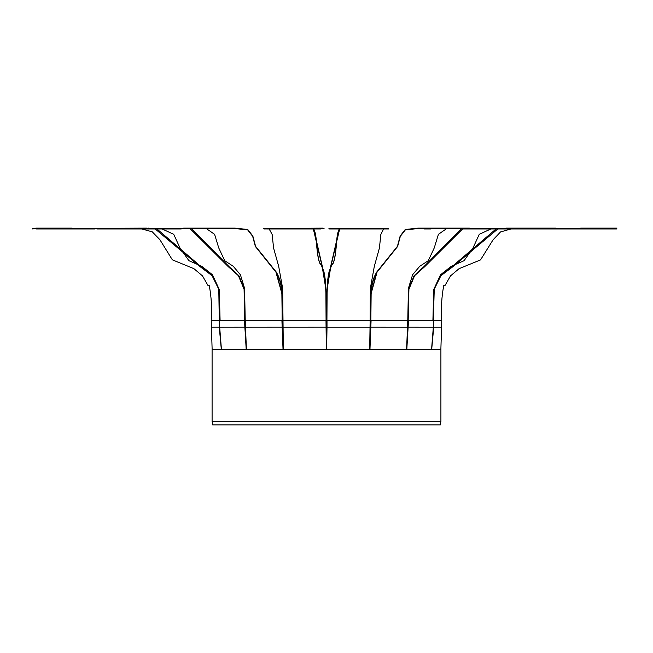 <?xml version="1.0" encoding="UTF-8"?>
<svg xmlns="http://www.w3.org/2000/svg" width="653" height="653" viewBox="0 0 653 653"><rect width="100%" height="100%" fill="white"/><g stroke="black" fill="none" stroke-linecap="round" stroke-linejoin="round"><path stroke-width="0.98" d="M440.383 421.503L440.383 424.874L212.617 424.874L212.617 421.503M440.906 421.503L212.094 421.503L212.094 349.649L440.906 349.649L440.906 421.503M326.427 349.673L325.986 289.557L322.386 266.628L313.685 228.958M326.427 349.649L326.149 320.452C326.035 304.731 326.9 284.169 323.888 271.566L321.203 264.522C319.097 263.763 317.513 256.131 316.452 241.61C315.84 234.639 314.811 230.289 313.367 228.566L313.228 228.428M326.345 349.681L325.994 320.452L282.863 320.452L326.076 320.452L326.345 349.649M269.158 228.958L272.154 234.468L273.583 248.058L278.684 266.326L282.643 288.357L283.329 349.681L282.21 320.452L245.218 320.452L246.426 349.681M326.076 327.194L282.863 327.226M283.043 349.681L281.916 320.452L245.218 320.452L244.573 288.3L240.41 274.766L233.252 266.285L224.705 260.694L218.731 247.887L214.6 234.329L206.854 228.958M283.198 349.649L282.145 327.194L282.088 294.372L275.95 272.162L255.372 246.475L252.662 236.296L247.667 229.889L235.056 228.55L146.917 228.958L186.423 228.55M282.145 327.194L245.218 327.226M283.239 345.608L282.374 327.194L282.316 294.348L276.105 271.852L255.584 246.336L252.842 236.035L247.748 229.497L235.056 228.134L183.615 228.134M282.21 320.452L281.835 290.846C281.027 283.418 279.068 277.19 275.95 272.162M406.574 349.681L407.782 320.452L370.79 320.452L369.688 349.673L370.137 320.452L326.851 320.452L326.573 349.649M353.91 228.958L386.045 228.958L383.572 228.958L380.846 234.468L379.417 248.058L374.316 266.326L370.357 288.357L370.137 320.452L327.006 320.452L327.006 327.218L326.908 320.452L326.573 349.673M370.137 327.226L327.006 327.226L326.655 349.681M326.924 327.194L326.655 349.649M246.214 349.681L244.491 320.452L219.677 320.452L219.677 327.218L221.457 349.681M246.222 345.935L244.834 327.194L244.075 289.222L238.394 275.664L228.272 266.653L190.39 228.958M244.491 320.452L211.229 320.452L212.135 349.681M244.834 327.194L219.677 327.226M245.912 340.205L244.924 320.452M245.308 329.014L244.491 289.557L238.998 275.901L229.064 266.628L191.851 228.958M370.79 320.452L369.761 345.674M446.146 228.958L438.4 234.329L434.269 247.887L428.295 260.694L419.748 266.285L412.59 274.766L408.427 288.3L407.782 320.452L370.855 320.452L369.802 349.649M371.084 320.452L369.957 349.681M407.782 327.226L370.855 327.194M431.543 349.681L433.323 327.226L433.323 320.452L407.823 320.452L407.684 329.03M408.076 320.452L407.08 340.319M440.865 349.681L441.771 320.452L408.174 320.452L406.762 346.106M408.509 320.452L406.795 349.681M433.323 327.226L408.166 327.194M221.343 349.681L219.277 327.226L219.277 320.452L211.229 320.452C212.054 308.379 211.392 296.78 209.254 285.647L208.078 285.647L202.471 275.868L193.884 268.644L172.351 259.829L159.895 239.708L152.288 231.839L141.783 228.958M219.277 320.452L218.788 289.222L212.062 275.672L200.071 266.653L155.194 228.958M219.677 327.194L211.229 327.21M441.771 327.21L433.723 327.226L431.666 349.681M433.723 320.452L433.323 327.194M322.851 228.134L279.068 228.428L323.872 228.428M264.375 228.428L280.121 228.428L263.526 228.428L279.068 228.428L269.33 228.428L270.318 228.958M322.851 228.55C308.404 228.811 292.83 227.987 279.068 228.958L324.059 228.55L324.019 228.966M264.383 228.958L269.33 228.95M313.35 228.974C314.73 230.599 315.726 234.713 316.338 241.3C317.366 256.213 319.056 264.187 321.39 265.216L324.002 272.627C326.018 286.504 326.704 302.453 326.067 320.452L325.888 289.238L322.198 266.669L313.334 228.958M146.917 228.428L179.738 228.428M206.846 228.436L208.087 228.55M146.917 228.958L168.27 228.958M146.925 228.126L72.197 228.428L190.423 228.55M162.099 228.436L163.936 228.542M97.011 228.55L146.925 228.55M162.083 228.958L173.722 234.305L179.934 247.854L188.888 260.678L201.704 266.277L212.454 274.758L218.714 288.291L219.677 320.452M141.611 228.428L144.052 228.542M32.65 228.428L36.478 228.134L32.65 228.428M220.085 320.452L219.277 289.557L212.78 275.909L201.01 266.628L156.924 228.958M155.218 228.542L154.606 228.428M148.721 228.126L147.896 228.126M72.197 228.134L36.478 228.134M32.65 228.958L36.478 228.55L32.65 228.958M148.737 228.542L147.758 228.542M147.145 228.542L141.97 228.55M132.143 228.55L104.913 228.55M72.205 228.55L36.478 228.55M384.593 228.428L388.625 228.428M339.315 228.958L330.614 266.628L327.014 289.557L326.851 320.452C326.965 304.731 326.1 284.169 329.112 271.566L331.797 264.522C333.903 263.763 335.487 256.131 336.548 241.61C337.16 234.639 338.189 230.289 339.633 228.566L339.772 228.428M382.682 228.95L383.67 228.428M330.149 228.134L329.128 228.428M373.932 228.958C360.17 227.987 344.596 228.811 330.149 228.55L330.696 228.966L383.67 228.95M326.933 320.452L326.933 320.452C326.296 302.453 326.982 286.504 328.998 272.627L331.61 265.216C333.944 264.187 335.634 256.213 336.662 241.3C337.274 234.713 338.27 230.599 339.65 228.974L330.802 266.669L327.112 289.238L326.933 320.452M386.045 228.958L388.617 228.958M330.149 228.55L328.941 228.55L330.149 228.55M473.262 228.428L507.675 228.428M469.385 228.55L469.842 228.966L506.083 228.958L417.944 228.55L405.333 229.889L400.338 236.296L397.628 246.475L377.05 272.162L370.912 294.372L370.855 320.452L370.945 290.74C371.761 283.231 373.745 276.937 376.895 271.852L370.684 294.348L370.626 320.452M444.913 228.55L446.097 228.436M463.034 228.428L469.303 228.428M488.493 228.428L471.368 228.428M469.385 228.134L417.944 228.134L405.252 229.497L400.158 236.035L397.416 246.336L376.895 271.852M463.034 228.958L469.842 228.966M470.233 228.958L471.319 228.958M484.73 228.958L507.716 228.958M558.021 228.428L567.955 228.428M462.602 228.966L424.719 266.661L414.606 275.672L408.925 289.222L408.174 320.452L408.509 289.557L413.994 275.909L423.928 266.628L461.14 228.966M489.064 228.542L490.901 228.436M516.205 228.428L522.555 228.428M542.341 228.428L556.038 228.428M556.593 228.428L557.45 228.428M558.862 228.428L562.421 228.428M555.989 228.134L506.083 228.134L555.989 228.134M469.409 228.134L461.173 228.95M557.964 228.958L568.028 228.958M510.915 228.966L500.492 231.97L493.007 239.904L480.518 259.918L459.051 268.677L450.505 275.892L444.922 285.647L443.746 285.647C441.608 296.78 440.946 308.379 441.771 320.452L433.323 320.452L434.286 288.3L440.538 274.766L451.28 266.285L464.095 260.694L473.058 247.879L479.261 234.321L490.893 228.958M542.3 228.958L511.005 228.95M616.53 228.958L556.152 228.958M556.527 228.958L557.368 228.958M558.854 228.958L562.274 228.958M506.075 228.542L555.989 228.55L462.642 228.95M508.948 228.542L511.079 228.436M616.522 228.134L580.664 228.134M498.394 228.428L497.782 228.542M496.084 228.958L451.99 266.62L440.228 275.901L433.723 289.557L432.915 320.452M616.522 228.55L580.795 228.55M505.242 228.542L504.263 228.542M497.823 228.958L452.937 266.653L440.946 275.664L434.221 289.214L433.323 320.452M306.788 228.436L311.914 228.428M308.494 228.428L304.135 228.428M308.355 228.428L307.596 228.428M296.886 228.428L295.221 228.428M266.955 228.428L299.947 228.428M292.471 228.428L308.371 228.428M285.785 228.428L292.356 228.428M303.857 228.428L320.468 228.428M307.808 228.428L316.558 228.428M280.121 228.428L297.393 228.428M307.449 228.55L306.894 228.966L307.424 228.966M320.566 228.958L304.274 228.958M304.837 228.958L307.081 228.958M296.054 228.958L292.895 228.958M266.955 228.958L299.09 228.958M285.81 228.958L292.487 228.958M292.528 228.958L293.613 228.958M293.017 228.958L286.765 228.958M292.438 228.958L308.453 228.958M307.881 228.958L316.648 228.958M280.121 228.958L297.417 228.958M307.408 228.966L306.894 228.966M282.374 320.452L282.055 290.74C281.239 283.231 279.255 276.937 276.105 271.852M180.62 228.428L182.824 228.428M183.607 228.428L239.422 228.428M186.954 228.428L183.583 228.428M179.281 228.428L174.661 228.428M179.265 228.958L174.849 228.958M94.979 228.428L36.446 228.428M102.431 228.428L153.186 228.428M164.507 228.428L182.652 228.428M153.561 228.436L172.457 228.436M95.036 228.958L36.454 228.958M96.807 228.958L181.256 228.958M131.506 228.436L141.391 228.436M149.153 228.428L149.643 228.436M96.962 228.958L101.835 228.958M131.571 228.958L141.423 228.958M149.211 228.958L150.19 228.966M341.086 228.428L345.739 228.428M357.991 228.428L354.914 228.428M346.025 228.436L348.351 228.428M348.865 228.428L333.732 228.428M337.601 228.428L386.045 228.428M336.442 228.428L360.529 228.428M360.644 228.428L367.215 228.428M344.629 228.428L344.147 228.428M372.21 228.428L356.587 228.428M344.033 228.428L345.192 228.428M355.607 228.428L372.879 228.428M329.594 228.436L330.802 228.436M328.941 228.55L328.981 228.966M345.551 228.55L346.106 228.966L345.592 228.966M345.919 228.958L348.253 228.958M348.726 228.958L333.626 228.958M359.387 228.958L367.198 228.958M360.562 228.958L345.119 228.958M372.186 228.958L356.587 228.958M344.547 228.958L336.352 228.958M355.583 228.958L372.879 228.958M329.487 228.966L330.696 228.966M413.545 228.428L422.197 228.436M422.156 228.436L435.282 228.436M471.05 228.428L471.703 228.428M467.515 228.428L469.931 228.436M370.855 320.452L371.165 290.846C371.973 283.418 373.932 277.19 377.05 272.162M424.181 228.958L431.078 228.958M465.826 228.958L466.756 228.958M470.16 228.958L471.499 228.958M499.814 228.428L556.242 228.428M481.849 228.436L499.439 228.436M555.989 228.428L506.083 228.428L555.989 228.428M477.09 228.428L473.792 228.428M467.287 228.428L466.658 228.436M469.605 228.436L556.364 228.436M471.776 228.958L521.11 228.95M477.229 228.958L474.209 228.958M466.422 228.966L469.401 228.958M469.882 228.966L556.299 228.966M510.238 228.428L509.43 228.428M503.349 228.436L504.181 228.428M511.609 228.436L521.543 228.436M548.536 228.436L616.832 228.428M502.043 228.436L503.161 228.436M508.312 228.436L508.777 228.436M511.136 228.436L520.955 228.436M502.81 228.966L504.834 228.958M511.617 228.958L555.997 228.958M501.855 228.966L503.855 228.958"/></g></svg>
